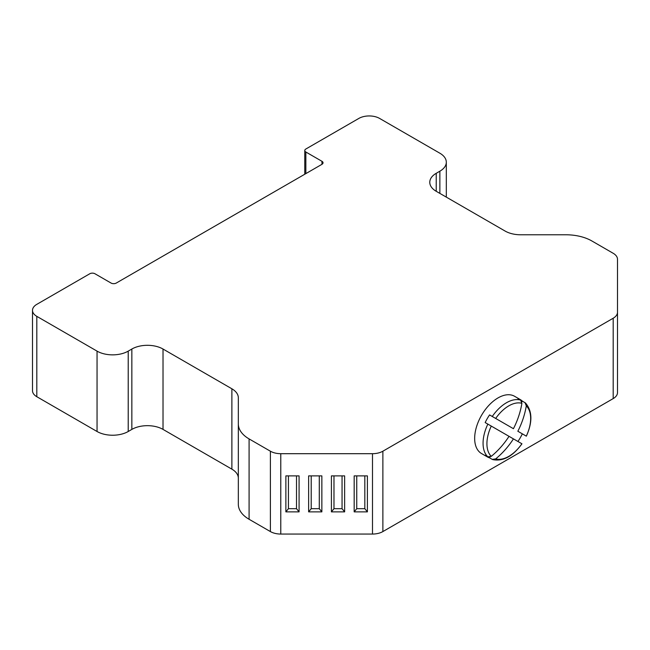 <?xml version="1.0" encoding="UTF-8"?>
<svg xmlns="http://www.w3.org/2000/svg" width="650" height="650" viewBox="0 0 650 650"><rect width="100%" height="100%" fill="white"/><g stroke="black" fill="none" stroke-linecap="round" stroke-linejoin="round"><path stroke-width="0.97" d="M321.961 164.312L116.269 283.059A3.672 2.121 180 0 1 111.077 283.059L94.973 273.764A3.672 2.121 0 0 0 89.781 273.764L36.806 304.354A14.69 8.482 0 0 0 32.5 310.351A14.69 8.482 0 0 0 36.806 316.347L97.053 351.13A22.035 12.724 0 0 0 128.221 351.13L131.852 349.034A22.035 12.724 180 0 1 163.02 349.034L231.879 388.789A22.035 12.724 180 0 1 238.331 397.784L238.331 423.914A36.725 21.206 0 0 0 249.088 438.913L270.392 451.206A14.69 8.482 0 0 0 280.776 453.692L372.491 453.692A14.69 8.482 0 0 0 382.874 451.206L613.194 318.232A14.69 8.482 0 0 0 617.5 312.236L617.5 259.285A14.69 8.482 0 0 0 613.194 253.289L591.898 240.988A36.725 21.206 0 0 0 565.931 234.78L520.666 234.78A22.035 12.724 180 0 1 505.091 231.051L436.223 191.295A22.035 12.724 180 0 1 429.772 182.301A22.035 12.724 180 0 1 436.223 173.306L439.863 171.202A22.035 12.724 0 0 0 446.314 162.207A22.035 12.724 0 0 0 439.863 153.213L379.608 118.43A14.69 8.482 0 0 0 358.832 118.43L305.858 149.013A3.672 2.121 0 0 0 304.777 150.516A3.672 2.121 0 0 0 305.858 152.011L321.961 161.306A3.672 2.121 180 0 1 323.034 162.809A3.672 2.121 180 0 1 321.961 164.312L321.961 161.306M32.5 310.351L32.5 390.715A14.69 8.482 0 0 0 36.806 396.711L97.053 431.503A22.035 12.724 0 0 0 128.221 431.503L131.852 429.398A22.035 12.724 180 0 1 163.02 429.398L231.879 469.154A22.035 12.724 180 0 1 238.331 478.156L238.331 397.784M238.331 423.914L238.331 504.286A36.725 21.206 0 0 0 249.088 519.277L270.392 531.57A14.69 8.482 0 0 0 280.776 534.056L372.491 534.056A14.69 8.482 0 0 0 382.874 531.57L613.194 398.596A14.69 8.482 0 0 0 617.5 392.6L617.5 312.236M285.87 511.867L299.081 511.867L296.514 508.682L288.438 508.682L285.87 511.867L285.87 475.881L299.081 475.881L299.081 511.867M308.636 511.867L321.856 511.867L319.288 508.682L311.204 508.682L308.636 511.867L308.636 475.881L321.856 475.881L321.856 511.867M331.411 511.867L344.63 511.867L342.054 508.682L333.978 508.682L331.411 511.867L331.411 475.881L344.63 475.881L344.63 511.867M354.177 511.867L367.396 511.867L364.829 508.682L356.752 508.682L354.177 511.867L354.177 475.881L367.396 475.881L367.396 511.867M492.261 459.396L492.773 459.615C503.116 461.614 512.842 456.341 521.95 443.796L513.435 438.88A73.32 59.865 -60 0 1 495.69 458.892L492.261 459.396L489.572 457.844A33.053 19.086 -60 0 1 487.224 456.828L481.512 453.529A33.053 19.086 -60 0 1 474.663 438.392A33.053 19.086 -60 0 1 489.093 405.129A33.053 19.086 -60 0 1 514.564 396.273L520.276 399.571A33.053 19.086 -60 0 1 522.332 401.099L525.468 402.984C532.366 410.946 532.667 422.004 526.354 436.166L522.332 433.843A33.053 19.086 -60 0 1 517.928 441.472M617.5 259.285L617.5 367.469M513.435 438.88L485.168 422.557A33.053 19.086 -60 0 1 489.572 414.928L503.75 423.109M495.69 418.454L513.435 428.699A73.32 59.865 120 0 0 521.893 403.325A30.932 17.859 120 0 0 495.69 418.454L489.572 414.928M521.893 403.325L520.609 400.108L517.928 398.556A33.053 19.086 -60 0 1 520.276 399.571M525.021 402.651L526.297 405.868A73.32 59.865 -60 0 1 517.839 431.243L522.332 433.843M521.869 401.911L522.332 401.099M489.572 457.844L490.043 457.031M487.224 456.828A33.053 19.086 -60 0 1 485.168 455.301L487.849 456.852L491.278 456.349A73.32 59.865 120 0 0 509.023 436.337M517.839 431.243L526.297 436.134A30.932 17.859 120 0 0 526.297 405.868M288.438 508.682L288.438 475.881M296.514 508.682L296.514 475.881M319.288 508.682L319.288 475.881M311.204 508.682L311.204 475.881M342.054 508.682L342.054 475.881M333.978 508.682L333.978 475.881M364.829 508.682L364.829 475.881M356.752 508.682L356.752 475.881M36.806 316.347L36.806 396.711M97.053 351.13L97.053 431.503M128.221 351.13L128.221 431.503M131.852 349.034L131.852 429.398M163.02 349.034L163.02 429.398M231.879 388.789L231.879 469.154M249.088 438.913L249.088 519.277M270.392 451.206L270.392 531.57M280.776 453.692L280.776 534.056M372.491 453.692L372.491 534.056M382.874 451.206L382.874 531.57M613.194 318.232L613.194 398.596M436.223 173.306L436.223 191.295M439.863 171.202L439.863 193.399M305.858 152.011L305.858 173.607M492.261 416.479A33.053 19.086 -60 0 1 520.609 400.108M487.849 456.852A33.053 19.086 120 0 1 483.064 443.243A33.053 19.086 -60 0 1 487.849 424.109M495.69 458.892A30.932 17.859 120 0 0 521.893 443.763M491.278 426.091A30.932 17.859 120 0 0 491.278 456.349M446.314 197.121L446.314 162.207M304.777 174.224L304.777 150.516"/></g></svg>
